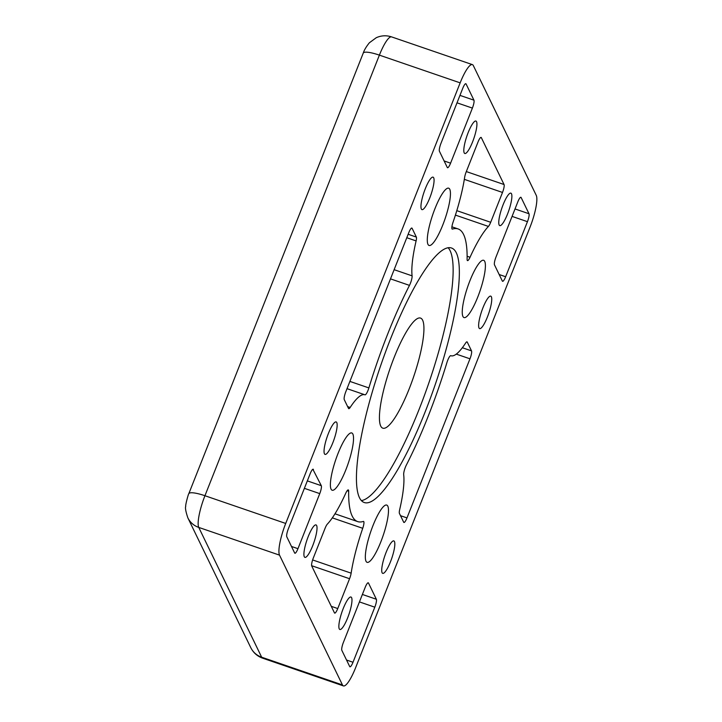 <?xml version="1.0" encoding="UTF-8"?>
<svg xmlns="http://www.w3.org/2000/svg" width="722" height="722" viewBox="0 0 722 722"><rect width="100%" height="100%" fill="white"/><g stroke="black" fill="none" stroke-linecap="round" stroke-linejoin="round"><path stroke-width="1.08" d="M331.29 606.336L337.752 608.556A6.724 1.444 -71.1 0 1 334.692 613.113A6.724 1.444 -71.1 0 1 334.457 612.87L311.733 566.003A6.724 1.444 -71.1 0 1 313.285 558.079L325.099 528.242A6.724 1.444 -71.1 0 1 327.364 524.091A70.63 15.162 -71.1 0 0 345.739 493.252A6.724 1.444 -71.1 0 1 348.284 489.913A6.724 1.444 -71.1 0 1 348.527 490.148A6.724 1.444 -71.1 0 1 348.672 491.231L347.165 490.707M334.981 513.802L357.67 521.591A154.707 33.221 -71.1 0 0 363.319 521.437A6.724 1.444 -71.1 0 1 363.563 521.428A6.724 1.444 -71.1 0 1 363.807 521.672A6.724 1.444 -71.1 0 1 362.733 528.305L332.31 517.864M351.596 597.645A17.148 3.682 108.9 0 0 350.982 597.031A17.148 3.682 108.9 0 0 342.544 610.334A17.148 3.682 108.9 0 0 339.241 628.853A17.148 3.682 108.9 0 0 339.854 629.476A17.148 3.682 108.9 0 0 348.293 616.164A17.148 3.682 108.9 0 0 351.596 597.645M511.501 193.776A17.148 3.682 108.9 0 0 510.887 193.153A17.148 3.682 108.9 0 0 502.449 206.465A17.148 3.682 108.9 0 0 499.146 224.984A17.148 3.682 108.9 0 0 499.75 225.607A17.148 3.682 108.9 0 0 508.198 212.295A17.148 3.682 108.9 0 0 511.501 193.776M476.547 121.666A17.148 3.682 108.9 0 0 475.933 121.052A17.148 3.682 108.9 0 0 467.495 134.355A17.148 3.682 108.9 0 0 464.192 152.874A17.148 3.682 108.9 0 0 464.797 153.497A17.148 3.682 108.9 0 0 473.235 140.185A17.148 3.682 108.9 0 0 476.547 121.666M316.642 525.535A17.148 3.682 108.9 0 0 316.028 524.921A17.148 3.682 108.9 0 0 307.59 538.233A17.148 3.682 108.9 0 0 304.287 556.743A17.148 3.682 108.9 0 0 304.892 557.366A17.148 3.682 108.9 0 0 313.339 544.054A17.148 3.682 108.9 0 0 316.642 525.535M394.456 541.536A17.148 3.682 108.9 0 0 393.842 540.913A17.148 3.682 108.9 0 0 385.404 554.225A17.148 3.682 108.9 0 0 382.1 572.736A17.148 3.682 108.9 0 0 382.705 573.358A17.148 3.682 108.9 0 0 391.143 560.046A17.148 3.682 108.9 0 0 394.456 541.536M491.366 296.76A17.148 3.682 108.9 0 0 490.752 296.146A17.148 3.682 108.9 0 0 482.314 309.449A17.148 3.682 108.9 0 0 479.011 327.968A17.148 3.682 108.9 0 0 479.616 328.591A17.148 3.682 108.9 0 0 488.063 315.279A17.148 3.682 108.9 0 0 491.366 296.76M433.687 177.783A17.148 3.682 108.9 0 0 433.074 177.161A17.148 3.682 108.9 0 0 424.635 190.473A17.148 3.682 108.9 0 0 421.332 208.992A17.148 3.682 108.9 0 0 421.946 209.615A17.148 3.682 108.9 0 0 430.384 196.303A17.148 3.682 108.9 0 0 433.687 177.783M336.777 422.55A17.148 3.682 108.9 0 0 336.163 421.937A17.148 3.682 108.9 0 0 327.725 435.24A17.148 3.682 108.9 0 0 324.422 453.759A17.148 3.682 108.9 0 0 325.026 454.382A17.148 3.682 108.9 0 0 333.474 441.07A17.148 3.682 108.9 0 0 336.777 422.55M357.67 521.591A154.707 33.221 -71.1 0 1 352.165 516.004A154.707 33.221 -71.1 0 1 348.672 491.231M456.349 252.88A134.527 28.889 108.9 0 0 451.557 248.025A134.527 28.889 108.9 0 0 385.368 352.417A134.527 28.889 108.9 0 0 359.439 497.648A134.527 28.889 108.9 0 0 364.222 502.503A134.527 28.889 108.9 0 0 430.42 398.111A134.527 28.889 108.9 0 0 456.349 252.88M361.397 500.608A134.527 28.889 108.9 0 0 426.81 388.788A134.527 28.889 108.9 0 0 450.131 250.742A134.527 28.889 108.9 0 0 448.172 247.781M366.009 561.238A30.27 6.498 -71.1 0 1 371.848 528.558A30.27 6.498 -71.1 0 1 386.739 505.075A30.27 6.498 -71.1 0 1 387.813 506.167A30.27 6.498 -71.1 0 1 381.983 538.838A30.27 6.498 -71.1 0 1 367.092 562.33A30.27 6.498 -71.1 0 1 366.009 561.238M462.919 316.471A30.27 6.498 -71.1 0 1 468.758 283.791A30.27 6.498 -71.1 0 1 483.65 260.299A30.27 6.498 -71.1 0 1 484.724 261.391A30.27 6.498 -71.1 0 1 478.894 294.071A30.27 6.498 -71.1 0 1 464.002 317.563A30.27 6.498 -71.1 0 1 462.919 316.471M331.055 489.128A30.27 6.498 -71.1 0 1 336.894 456.448A30.27 6.498 -71.1 0 1 351.785 432.965A30.27 6.498 -71.1 0 1 352.859 434.057A30.27 6.498 -71.1 0 1 347.029 466.728A30.27 6.498 -71.1 0 1 332.138 490.22A30.27 6.498 -71.1 0 1 331.055 489.128M427.965 244.361A30.27 6.498 -71.1 0 1 433.805 211.681A30.27 6.498 -71.1 0 1 448.696 188.189A30.27 6.498 -71.1 0 1 449.77 189.281A30.27 6.498 -71.1 0 1 443.94 221.961A30.27 6.498 -71.1 0 1 429.048 245.453A30.27 6.498 -71.1 0 1 427.965 244.361M380.72 426.061A58.184 12.491 -71.1 0 1 391.938 363.247A58.184 12.491 -71.1 0 1 420.565 318.095A58.184 12.491 -71.1 0 1 422.632 320.198A58.184 12.491 -71.1 0 1 411.423 383.012A58.184 12.491 -71.1 0 1 382.795 428.164A58.184 12.491 -71.1 0 1 380.72 426.061M391.613 36.903A26.904 5.776 108.9 0 0 379.384 55.134L204.94 495.725L285.713 523.45L460.158 82.859L379.384 55.134A20.18 4.161 -158.4 0 0 363.238 53.121C364.168 50.161 366.207 46.704 369.384 42.769L376.252 37.715C381.252 35.468 386.369 35.197 391.613 36.903L472.387 64.619A26.904 5.776 108.9 0 1 473.343 65.594L536.265 195.391A26.904 5.776 108.9 0 1 530.065 227.078L355.63 667.66A26.904 5.776 108.9 0 1 343.401 685.9A26.904 5.776 108.9 0 1 342.445 684.925L279.522 555.137L198.749 527.412L261.662 657.21L342.445 684.925M307.328 480.888L321.308 485.689L312.861 469.264M321.308 485.689A6.724 1.444 -71.1 0 1 319.756 493.613L304.377 488.334M291.489 546.464L297.951 548.684L319.756 493.613M297.951 548.684A6.724 1.444 -71.1 0 1 294.892 553.242A6.724 1.444 -71.1 0 1 294.657 552.998L286.787 536.78A6.724 1.444 -71.1 0 1 288.34 528.856L310.144 473.776A6.724 1.444 -71.1 0 1 313.204 469.219A6.724 1.444 -71.1 0 1 313.438 469.462M362.381 594.459L376.361 599.26L368.491 583.033A6.724 1.444 -71.1 0 0 368.256 582.789A6.724 1.444 -71.1 0 0 365.197 587.356L343.392 642.427A6.724 1.444 -71.1 0 0 341.84 650.351L349.71 666.568A6.724 1.444 -71.1 0 0 349.944 666.812A6.724 1.444 -71.1 0 0 353.004 662.254L374.808 607.184L359.439 601.904M376.361 599.26A6.724 1.444 -71.1 0 1 374.808 607.184M515.021 208.947L528.991 213.748L521.131 197.521A6.724 1.444 -71.1 0 0 520.887 197.277A6.724 1.444 -71.1 0 0 517.836 201.835L496.032 256.915A6.724 1.444 -71.1 0 0 494.48 264.839L502.341 281.057A6.724 1.444 -71.1 0 0 502.584 281.3A6.724 1.444 -71.1 0 0 505.644 276.743L527.448 221.672L512.069 216.392M528.991 213.748A6.724 1.444 -71.1 0 1 527.448 221.672M459.959 95.376L473.939 100.177L466.078 83.951A6.724 1.444 -71.1 0 0 465.834 83.707A6.724 1.444 -71.1 0 0 462.775 88.264L440.971 143.344A6.724 1.444 -71.1 0 0 439.427 151.259L447.288 167.486A6.724 1.444 -71.1 0 0 447.532 167.73A6.724 1.444 -71.1 0 0 450.582 163.172L472.396 108.101L457.017 102.822M473.939 100.177A6.724 1.444 -71.1 0 1 472.396 108.101M347.634 406.594L350.161 407.461A70.63 15.162 -71.1 0 1 364.881 394.79A70.63 15.162 -71.1 0 1 364.989 394.826A6.724 1.444 -71.1 0 0 364.998 394.835A6.724 1.444 -71.1 0 0 368.879 387.922A154.707 33.221 -71.1 0 1 409.473 285.38L390.494 278.863M350.161 407.461A6.724 1.444 -71.1 0 1 348.762 408.67A6.724 1.444 -71.1 0 1 348.518 408.426L344.259 399.636A6.724 1.444 -71.1 0 1 345.811 391.721L408.805 232.619A6.724 1.444 -71.1 0 1 411.856 228.053A6.724 1.444 -71.1 0 1 412.1 228.296L411.522 228.098M408.147 234.271L416.359 237.087L412.1 228.296M416.359 237.087A6.724 1.444 -71.1 0 1 416.107 240.913L406.784 237.718M394.131 269.685L412.091 275.849A70.63 15.162 -71.1 0 1 416.107 240.913M412.091 275.849A6.724 1.444 -71.1 0 1 409.473 285.38M312.617 559.938L351.145 573.16A70.63 15.162 -71.1 0 1 362.733 528.305M351.145 573.16A6.724 1.444 -71.1 0 1 349.565 578.719L311.642 565.705M337.752 608.556L349.565 578.719M466.313 171.574L504.046 184.525L481.33 137.649A6.724 1.444 -71.1 0 0 481.087 137.406A6.724 1.444 -71.1 0 0 478.036 141.972L466.222 171.809A6.724 1.444 -71.1 0 0 464.643 177.368A70.63 15.162 -71.1 0 1 453.055 222.214A6.724 1.444 -71.1 0 0 452.216 229.091A6.724 1.444 -71.1 0 0 452.468 229.082A154.707 33.221 -71.1 0 1 458.109 228.937A154.707 33.221 -71.1 0 1 467.107 259.297A6.724 1.444 -71.1 0 0 467.504 260.615A6.724 1.444 -71.1 0 0 470.04 257.267A70.63 15.162 -71.1 0 1 488.424 226.428L455.42 215.102M504.046 184.525A6.724 1.444 -71.1 0 1 502.503 192.449L464.327 179.345M456.8 210.653L490.689 222.286L502.503 192.449M490.689 222.286A6.724 1.444 -71.1 0 1 488.424 226.428M462.342 347.733L471.52 350.883L467.26 342.093A6.724 1.444 -71.1 0 0 467.026 341.849A6.724 1.444 -71.1 0 0 465.618 343.058A70.63 15.162 -71.1 0 1 450.898 355.729A70.63 15.162 -71.1 0 1 450.799 355.693A6.724 1.444 -71.1 0 1 450.799 355.693A6.724 1.444 -71.1 0 0 446.909 362.606A154.707 33.221 -71.1 0 1 406.315 465.148A6.724 1.444 -71.1 0 0 403.688 474.679A70.63 15.162 -71.1 0 1 399.681 509.606A6.724 1.444 -71.1 0 0 399.428 513.432L403.688 522.223A6.724 1.444 -71.1 0 0 403.923 522.466A6.724 1.444 -71.1 0 0 406.982 517.909L469.977 358.807L456.286 354.114M471.52 350.883A6.724 1.444 -71.1 0 1 469.977 358.807M472.387 64.619A26.904 5.776 108.9 0 0 460.158 82.859M285.713 523.45A26.904 5.776 108.9 0 0 279.522 555.137M467.26 342.093L466.683 341.894M400.52 515.688L406.982 517.909M481.33 137.649L480.753 137.451M467.125 256.265L470.04 257.267M349.89 381.406L368.879 387.922M466.078 83.951L465.5 83.752M444.12 160.952L450.582 163.172M521.131 197.521L520.553 197.323M499.173 274.522L505.644 276.743M368.491 583.033L367.913 582.834M346.542 660.034L353.004 662.254M262.618 658.175C257.267 656.235 253.314 652.724 250.778 647.652A20.18 19.259 -25.9 0 0 261.662 657.21A26.904 5.776 108.9 0 0 262.618 658.175L343.401 685.9M363.238 53.121L188.803 493.704A20.18 4.161 -158.4 0 1 204.94 495.725A26.904 5.776 108.9 0 0 198.749 527.412A20.18 19.259 154.1 0 1 187.855 517.854L250.778 647.652M451.909 226.807L458.109 228.937M347.02 388.662L364.881 394.79M188.803 493.704C188.523 493.307 185.211 505.382 185.734 506.366C185.067 507.801 185.771 511.636 187.855 517.854"/></g></svg>
